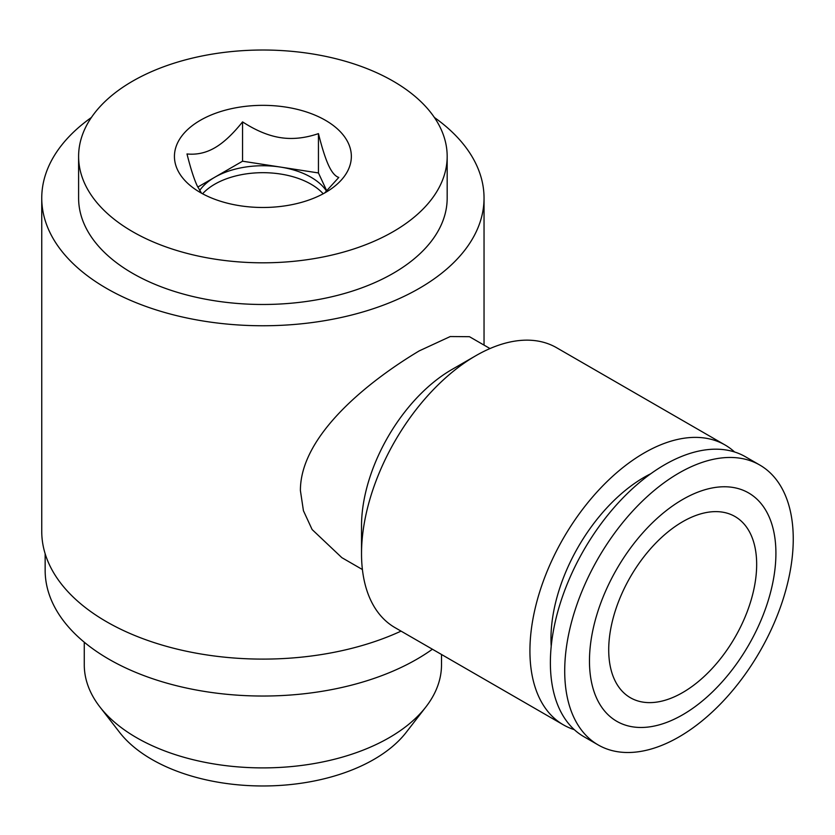 <?xml version="1.0" encoding="UTF-8"?>
<svg xmlns="http://www.w3.org/2000/svg" width="835" height="835" viewBox="0 0 835 835"><rect width="100%" height="100%" fill="white"/><g stroke="black" fill="none" stroke-linecap="round" stroke-linejoin="round"><path stroke-width="1.25" d="M734.57 451.975A161.604 93.301 120 0 0 724.999 444.951L556.601 347.725A161.604 93.301 120 0 0 475.793 355.731A161.604 93.301 120 0 0 361.524 553.647L361.524 525.873A127.578 73.657 120 0 1 451.735 369.613L475.793 355.731M724.999 444.951A161.604 93.301 120 0 0 600.469 488.245A161.604 93.301 120 0 0 529.922 650.872A161.604 93.301 120 0 0 563.395 724.853A161.604 93.301 120 0 0 574.271 729.633M489.999 348.55L469.447 336.693L450.232 336.547L419.264 350.867C370.99 379.685 300.235 434.43 300.402 490.583L303.429 510.717L312.123 529.547L341.87 557.676L362.411 569.533M793.25 539.003A161.604 93.301 120 0 0 759.777 465.032A161.604 93.301 120 0 0 635.247 508.327A161.604 93.301 120 0 0 564.71 670.954A161.604 93.301 120 0 0 598.173 744.935A161.604 93.301 120 0 0 722.713 701.64A161.604 93.301 120 0 0 793.25 539.003M775.913 553.302A131.836 76.11 120 0 0 682.686 499.476A131.836 76.11 120 0 0 589.468 660.944A131.836 76.11 120 0 0 682.686 714.77A131.836 76.11 120 0 0 775.913 553.302M759.777 465.032L745.446 456.755A161.604 93.301 120 0 0 620.916 500.05A161.604 93.301 120 0 0 550.38 662.677A161.604 93.301 120 0 0 583.842 736.658L598.173 744.935M551.215 646.248A131.836 76.11 -60 0 1 550.975 638.723A131.836 76.11 -60 0 1 650.83 473.706M78.605 156.416L78.605 198.083A184.285 106.4 0 0 0 192.374 296.383A184.285 106.4 0 0 0 393.202 273.316A184.285 106.4 0 0 0 447.174 198.083L447.174 156.416A184.285 106.4 0 0 0 333.416 58.116A184.285 106.4 0 0 0 132.588 81.183A184.285 106.4 0 0 0 78.605 156.416A184.285 106.4 0 0 0 192.374 254.717A184.285 106.4 0 0 0 393.202 231.65A184.285 106.4 0 0 0 447.174 156.416M45.153 553.741L45.153 570.326A217.737 125.709 0 0 0 179.567 686.464A217.737 125.709 0 0 0 416.863 659.212A217.737 125.709 0 0 0 432.405 649.223M91.391 117.484A221.139 127.671 0 0 0 41.75 198.083L41.75 531.425A221.139 127.671 0 0 0 167.104 646.509A221.139 127.671 0 0 0 401.05 631.124M41.75 198.083A221.139 127.671 0 0 0 178.262 316.037A221.139 127.671 0 0 0 419.264 288.367A221.139 127.671 0 0 0 484.039 198.083A221.139 127.671 0 0 0 434.398 117.484M441.506 654.483L441.506 664.764A178.617 103.122 180 0 1 425.944 706.869A178.617 103.122 180 0 1 389.193 737.691A178.617 103.122 180 0 1 99.835 706.869A178.617 103.122 180 0 1 84.272 664.764L84.272 642.219M99.835 706.869L119.562 732.337A157.011 90.65 0 0 0 373.913 759.422A157.011 90.65 0 0 0 406.217 732.337L425.944 706.869M326.548 191.142A68.042 39.287 0 0 0 311.006 177.25A68.042 39.287 0 0 0 280.508 167.084A68.042 39.287 0 0 0 214.783 177.25A68.042 39.287 0 0 0 199.669 190.505M323.197 193.772A68.042 39.287 0 0 0 311.006 184.191A68.042 39.287 0 0 0 202.592 193.772M200.348 192.53A88.458 51.071 180 0 1 193.115 187.802A88.458 51.071 180 0 1 204.324 118.142A88.458 51.071 180 0 1 325.441 120.303A88.458 51.071 180 0 1 332.674 187.802A88.458 51.071 180 0 1 200.348 192.53M201.496 193.177L197.164 185.756C193.981 178.909 190.589 168.315 186.998 153.964C196.809 154.913 206.068 152.857 214.783 147.805C223.488 142.806 232.746 134.164 242.557 121.889C255.959 130.573 268.609 135.823 280.508 137.639C292.407 139.508 305.046 138.172 318.448 133.621C322.039 147.972 325.431 158.577 328.614 165.424C331.808 172.313 335.2 176.321 338.791 177.438L324.627 192.989M608.715 649.839A104.615 60.402 -60 0 1 654.379 544.556A104.615 60.402 -60 0 1 734.998 516.521A104.615 60.402 -60 0 1 756.667 564.418A104.615 60.402 -60 0 1 711.003 669.701A104.615 60.402 -60 0 1 630.383 697.726A104.615 60.402 -60 0 1 608.715 649.839M318.448 133.621L318.448 172.949L242.557 161.207L197.791 187.061M326.788 190.912L318.448 172.949M242.557 121.889L242.557 161.207M361.524 553.647A161.604 93.301 120 0 0 394.997 627.628L563.395 724.853M484.039 345.116L484.039 198.083"/></g></svg>
